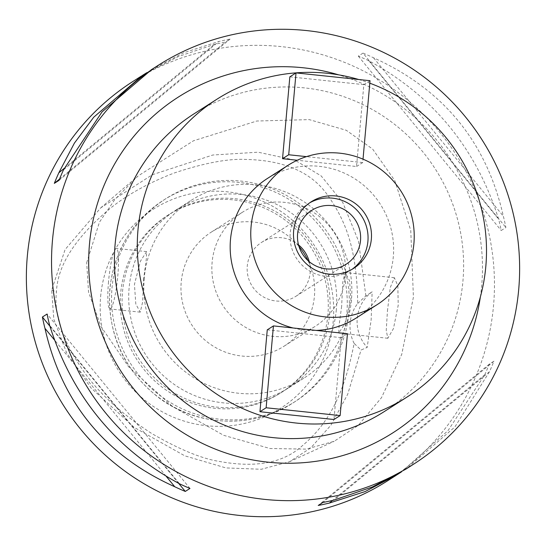<?xml version="1.0" encoding="UTF-8"?>
<svg xmlns="http://www.w3.org/2000/svg" width="546" height="546" viewBox="0 0 546 546"><rect width="100%" height="100%" fill="white"/><g stroke="black" fill="none" stroke-linecap="round" stroke-linejoin="round"><path stroke-width="0.41" stroke-dasharray="2.73 2.05" d="M354.142 343.386A37.592 36.971 -122.5 0 1 350.15 322.822A37.592 36.971 -122.5 0 1 357.705 303.467C356.886 246.089 344.492 219.13 327.388 194.813C311.159 172.058 284.029 160.271 245.993 159.439C228.078 158.524 204.286 162.995 174.604 172.87C150.491 181.995 129.723 193.277 112.285 206.709C76.228 236.329 57.617 264.708 56.443 291.837C53.61 316.175 63.821 344.253 87.08 376.058C101.822 395.857 123.266 414.946 151.406 433.312C178.808 449.208 201.372 458.565 219.096 461.39C253.221 467.69 279.579 463.629 298.171 449.222C322.106 429.92 342.055 405.152 354.142 343.386L361.043 350.034L367.178 347.413L371.157 319.765L372.14 291.796A37.592 36.971 57.5 0 0 357.241 318.298A37.592 36.971 57.5 0 0 367.178 347.413M100.641 296.498A118.141 116.202 -122.5 0 1 227.375 191.83A118.141 116.202 -122.5 0 1 333.237 321.034A118.141 116.202 -122.5 0 1 206.504 425.709A118.141 116.202 -122.5 0 1 100.641 296.498M357.705 303.467L365.875 295.898L372.14 291.796M365.875 295.898L358.442 240.902L342.792 202.552L321.239 175.983L294.901 160.142L258.128 152.197L212.81 155.016L152.375 174.706L100.757 207.842L65.097 249.556L51.665 290.076L53.822 319.301L66.571 352.716L91.046 387.988L134.418 427.532L184.746 455.814L225.935 467.922L261.316 469.267L289.496 461.732L310.804 447.891L330.965 425.129L347.7 394.267L361.043 350.034M387.435 311.056L390.274 287.51L394.383 277.73L397.85 285.817L398.205 305.303L393.448 328.61L387.824 338.267L386.24 330.398L387.435 311.056M86.691 262.701L99.447 222.181L114.776 199.583L138.104 175.948L193.475 140.786L256.811 121.021L309.213 119.615L346.28 130.282L372.659 149.106L394.778 180.562L410.763 230.473L413.418 297.167L401.74 354.347L381.497 397.679L358.237 425.402L334.166 441.298L306.286 449.119L269.977 448.512L223.683 435.326L172.338 406.429L128.542 366.687L101.017 326.583L88.527 291.926L86.691 262.701M387.797 480.664A236.807 232.917 57.5 0 0 493.529 305.623A236.807 232.917 57.5 0 0 381.238 81.02A236.807 232.917 57.5 0 0 133.04 81.395M146.826 72.659L178.44 56.497L214.216 44.472A236.807 232.917 -122.5 0 1 225.382 42.083L230.078 39.087A236.807 232.917 57.5 0 0 218.905 41.482L183.647 52.771L151.884 69.369M363.008 53.112L358.312 56.102A236.807 232.917 -122.5 0 1 368.85 60.783C433.115 95.741 476.378 148.553 498.655 219.219A236.807 232.917 -122.5 0 1 501.201 230.501L505.896 227.511A236.807 232.917 57.5 0 0 503.351 216.223C486.568 142.056 443.304 89.244 373.546 57.794A236.807 232.917 57.5 0 0 363.008 53.112L505.896 227.511M401.46 471.88L447.979 430.678L484.78 374.713A236.807 232.917 -122.5 0 0 489.271 364.168L493.966 361.179A236.807 232.917 57.5 0 1 489.469 371.717L454.9 426.931L406.709 468.598M480.357 296.976A199.222 195.946 57.5 0 0 481.695 285.66A199.222 195.946 57.5 0 0 338.622 74.843M384.043 411.711A176.665 173.764 57.5 0 0 462.926 281.129A176.665 173.764 57.5 0 0 379.149 113.568A176.665 173.764 57.5 0 0 193.987 113.848M358.722 79.518A176.665 173.764 -122.5 0 1 369.806 83.19M356.381 317.895A82.699 81.34 57.5 0 0 393.304 256.77A82.699 81.34 57.5 0 0 354.088 178.337A82.699 81.34 57.5 0 0 267.417 178.467M293.086 327.982A82.699 81.34 57.5 0 0 316.25 330.426M267.26 329.852L341.264 337.66L333.961 419.519M370.024 80.706L363.841 84.65L356.538 166.51L297.256 160.251M363.841 84.65L289.837 76.843M351.972 269.362A39.469 38.821 -122.5 0 1 350.286 270.502A39.469 38.821 -122.5 0 1 308.92 270.563A39.469 38.821 -122.5 0 1 290.206 233.135A39.469 38.821 -122.5 0 1 307.828 203.958A39.469 38.821 -122.5 0 1 309.575 202.907M309.254 261.698A31.948 31.422 -122.5 0 1 310.176 272.666A31.948 31.422 -122.5 0 1 295.905 296.287A31.948 31.422 -122.5 0 1 262.421 296.335A31.948 31.422 -122.5 0 1 247.27 266.032A31.948 31.422 -122.5 0 1 261.534 242.417A31.948 31.422 -122.5 0 1 298.525 244.888M345.325 276.378A67.663 66.551 57.5 0 0 313.24 212.203A67.663 66.551 57.5 0 0 242.328 212.312A67.663 66.551 57.5 0 0 212.114 262.326A67.663 66.551 57.5 0 0 244.198 326.494A67.663 66.551 57.5 0 0 315.117 326.392A67.663 66.551 57.5 0 0 345.325 276.378M308.019 260.619A67.663 66.551 -122.5 0 1 314.435 296.082A67.663 66.551 -122.5 0 1 284.227 346.096A67.663 66.551 -122.5 0 1 213.309 346.205A67.663 66.551 -122.5 0 1 181.224 282.036A67.663 66.551 -122.5 0 1 211.439 232.023A67.663 66.551 -122.5 0 1 298.983 246.458M144.226 278.132A105.248 103.522 57.5 0 0 194.13 377.955A105.248 103.522 57.5 0 0 304.443 377.784A105.248 103.522 57.5 0 0 351.44 299.986A105.248 103.522 57.5 0 0 301.529 200.164A105.248 103.522 57.5 0 0 191.216 200.334A105.248 103.522 57.5 0 0 144.226 278.132M143.707 278.46L142.602 302.129L140.254 312.155L135.811 304.061L134.439 284.37L140.411 261.213L146.642 251.597L146.287 259.186L143.707 278.46M336.336 309.623A105.248 103.522 -122.5 0 1 289.339 387.421A105.248 103.522 -122.5 0 1 179.033 387.592A105.248 103.522 -122.5 0 1 129.122 287.769A105.248 103.522 -122.5 0 1 176.119 209.971A105.248 103.522 -122.5 0 1 286.425 209.8A105.248 103.522 -122.5 0 1 336.336 309.623M341.653 306.231L339.114 325.286L338.725 333.094L344.833 323.744L350.921 300.314L349.611 280.856L345.113 272.536L342.779 282.275L341.653 306.231M108.538 281.64A30.446 4.327 -84 0 0 109.978 308.961A30.446 4.327 -84 0 0 117.806 275.723A30.446 4.327 -84 0 0 116.366 248.403A30.446 4.327 -84 0 0 108.538 281.64M348.846 312.646A120.284 118.311 57.5 0 0 291.81 198.56A120.284 118.311 57.5 0 0 165.738 198.751A120.284 118.311 57.5 0 0 112.032 287.667A120.284 118.311 57.5 0 0 169.076 401.747A120.284 118.311 57.5 0 0 295.14 401.556A120.284 118.311 57.5 0 0 348.846 312.646M329.702 313.861A105.248 103.522 57.5 0 0 279.791 214.032A105.248 103.522 57.5 0 0 169.478 214.203A105.248 103.522 57.5 0 0 122.488 292.001A105.248 103.522 57.5 0 0 172.399 391.823A105.248 103.522 57.5 0 0 282.705 391.653A105.248 103.522 57.5 0 0 329.702 313.861M327.873 315.028A105.248 103.522 -122.5 0 1 280.876 392.827A105.248 103.522 -122.5 0 1 170.564 392.99A105.248 103.522 -122.5 0 1 120.659 293.168A105.248 103.522 -122.5 0 1 167.649 215.37A105.248 103.522 -122.5 0 1 277.962 215.206A105.248 103.522 -122.5 0 1 327.873 315.028M341.264 337.66L347.447 333.715M356.538 166.51L362.721 162.565L363.022 159.166M362.721 162.565L306.477 156.634M484.78 374.713L332.575 500.423M489.271 364.168L318.216 505.453M493.966 361.179L322.904 502.463M489.469 371.717L334.07 500.068M166.196 476.31L54.45 339.926M178.658 483.347L49.884 326.174M189.974 488.438L47.086 314.039M179.436 483.756L49.631 325.32M64.23 168.352L214.216 44.472M59.541 179.054L225.382 42.083M59.016 180.371L230.078 39.087M63.507 169.826L218.905 41.482M368.85 60.783L498.655 219.219M358.312 56.102L501.201 230.501M373.546 57.794L503.351 216.223M51.665 290.076L56.443 291.837M346.792 313.957A120.284 118.311 -122.5 0 1 293.079 402.873A120.284 118.311 -122.5 0 1 167.015 403.064A120.284 118.311 -122.5 0 1 109.971 288.977A120.284 118.311 -122.5 0 1 163.684 200.068A120.284 118.311 -122.5 0 1 289.749 199.877A120.284 118.311 -122.5 0 1 346.792 313.957M100.757 207.842L138.104 175.948M141.578 75.942L142.526 75.341M396.403 475.17L397.276 474.611M307.828 203.958L311.261 201.767M350.286 270.502L353.719 268.311M261.534 242.417L311.875 210.299M295.905 296.287L346.246 264.168M211.439 232.023L242.328 212.312M284.227 346.096L315.117 326.392M289.339 387.421L304.443 377.784M140.254 312.155L109.978 308.961M146.642 251.597L116.366 248.403M176.119 209.971L191.216 200.334M394.383 277.73L345.113 272.536M387.824 338.267L338.725 333.094M289.496 461.732L334.166 441.305M165.738 198.751L163.684 200.068C132.009 221.301 114.046 251.017 109.801 289.203C107.255 334.022 123.724 370.304 159.193 398.034C197.652 426.938 253.296 428.999 293.079 402.873L295.14 401.556M280.876 392.827L282.705 391.653M167.649 215.37L169.478 214.203"/><path stroke-width="0.82" d="M141.578 75.942L133.04 81.395A236.807 232.917 57.5 0 0 27.3 256.443A236.807 232.917 57.5 0 0 139.599 481.04A236.807 232.917 57.5 0 0 387.797 480.664L396.403 475.17M52.471 240.376A236.807 232.917 -122.5 0 1 158.204 65.336A236.807 232.917 -122.5 0 1 406.401 64.96A236.807 232.917 -122.5 0 1 518.7 289.557A236.807 232.917 -122.5 0 1 412.96 464.605A236.807 232.917 -122.5 0 1 164.762 464.98A236.807 232.917 -122.5 0 1 52.471 240.376M146.826 72.659L142.52 75.341L93.741 117.192L74.392 143.127L58.818 172.823A236.807 232.917 -122.5 0 0 54.327 183.36L59.016 180.371A236.807 232.917 57.5 0 1 63.507 169.826L102.02 111.916L151.884 69.369M401.46 471.88L397.283 474.611L365.131 491.564L329.381 503.057A236.807 232.917 -122.5 0 1 318.216 505.453L322.904 502.463A236.807 232.917 57.5 0 0 334.07 500.068L372.297 486.991L405.767 469.198L412.96 464.605M406.709 468.598L405.767 469.198M44.943 328.317A236.807 232.917 -122.5 0 1 42.397 317.028L47.086 314.039A236.807 232.917 57.5 0 0 49.631 325.32C71.908 395.987 115.179 448.798 179.436 483.756A236.807 232.917 57.5 0 0 189.974 488.438L185.285 491.434A236.807 232.917 -122.5 0 1 174.747 486.745C104.989 455.296 61.718 402.484 44.943 328.317L54.45 339.926M338.622 74.843A199.222 195.946 57.5 0 0 89.469 244.28A199.222 195.946 57.5 0 0 262.346 461.493A199.222 195.946 57.5 0 0 480.357 296.976M216.871 99.249L193.987 113.848A176.665 173.764 57.5 0 0 115.104 244.437A176.665 173.764 57.5 0 0 198.88 411.998A176.665 173.764 57.5 0 0 384.043 411.711L406.927 397.113A176.665 173.764 -122.5 0 1 221.765 397.392A176.665 173.764 -122.5 0 1 137.988 229.839A176.665 173.764 -122.5 0 1 216.871 99.249A176.665 173.764 -122.5 0 1 358.722 79.518M369.806 83.19A176.665 173.764 -122.5 0 1 485.81 266.523A176.665 173.764 -122.5 0 1 406.927 397.113M288.008 165.329A82.699 81.34 -122.5 0 1 374.679 165.199A82.699 81.34 -122.5 0 1 413.895 243.632A82.699 81.34 -122.5 0 1 376.972 304.757A82.699 81.34 -122.5 0 1 290.301 304.886A82.699 81.34 -122.5 0 1 251.085 226.454A82.699 81.34 -122.5 0 1 288.008 165.329L267.417 178.467A82.699 81.34 57.5 0 0 230.494 239.592A82.699 81.34 57.5 0 0 293.086 327.982M316.25 330.426A82.699 81.34 57.5 0 0 356.381 317.895L376.972 304.757M273.437 325.907L267.26 329.852L259.951 411.711L333.961 419.519L340.138 415.574L347.447 333.715L273.437 325.907L266.134 407.766L259.951 411.711M282.535 158.702L289.837 76.843L296.021 72.905L288.711 154.757L282.535 158.702L297.256 160.251M371.341 239.141A39.469 38.821 57.5 0 0 352.627 201.706A39.469 38.821 57.5 0 0 311.261 201.767A39.469 38.821 57.5 0 0 293.639 230.944A39.469 38.821 57.5 0 0 312.353 268.379A39.469 38.821 57.5 0 0 353.719 268.311A39.469 38.821 57.5 0 0 371.341 239.141M309.575 202.907A39.469 38.821 -122.5 0 1 350.068 204.45A39.469 38.821 -122.5 0 1 367.908 241.332A39.469 38.821 -122.5 0 1 351.972 269.362M360.51 240.547A31.948 31.422 57.5 0 0 345.359 210.244A31.948 31.422 57.5 0 0 311.875 210.299A31.948 31.422 57.5 0 0 297.604 233.913A31.948 31.422 57.5 0 0 312.756 264.216A31.948 31.422 57.5 0 0 346.246 264.168A31.948 31.422 57.5 0 0 360.51 240.547M298.525 244.888A31.948 31.422 -122.5 0 1 309.254 261.698M298.983 246.458A67.663 66.551 -122.5 0 1 308.019 260.619M266.134 407.766L340.138 415.574M363.022 159.166L370.024 80.706L296.021 72.905M306.477 156.634L288.711 154.757M332.575 500.423L329.381 503.057M174.747 486.745L166.196 476.31M185.285 491.434L178.658 483.347M49.884 326.174L42.397 317.028M58.818 172.823L64.23 168.352M54.327 183.36L59.541 179.054M151.01 69.929L158.204 65.336"/></g></svg>
